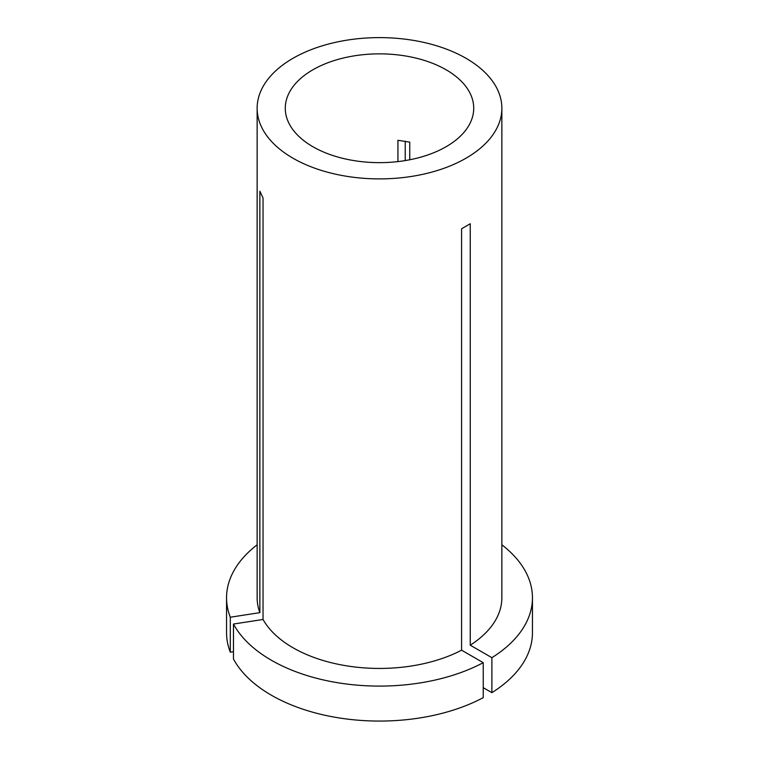 <?xml version="1.0" encoding="UTF-8"?>
<svg xmlns="http://www.w3.org/2000/svg" width="759" height="759" viewBox="0 0 759 759"><rect width="100%" height="100%" fill="white"/><g stroke="black" fill="none" stroke-linecap="round" stroke-linejoin="round"><path stroke-width="1.14" d="M483.236 662.683A152.948 88.3 0 0 1 271.352 660.235A152.948 88.3 0 0 1 233.468 624.04L233.468 659.011A152.948 88.3 0 0 0 271.352 695.206A152.948 88.3 0 0 0 483.236 697.654L483.236 662.683L461.586 650.188L461.586 228.753L470.238 223.753L470.238 645.188A122.36 70.644 0 0 0 501.86 597.798L501.86 108.252A122.36 70.644 0 0 0 466.017 58.301A122.36 70.644 0 0 0 332.679 42.988A122.36 70.644 0 0 0 257.14 108.252A122.36 70.644 0 0 0 292.983 158.204A122.36 70.644 0 0 0 426.321 173.517A122.36 70.644 0 0 0 501.86 108.252M409.746 159.769L409.746 142.123L397.925 140.301L397.925 161.601M446.121 69.79A94.22 54.392 0 0 0 343.447 57.997A94.22 54.392 0 0 0 285.28 108.252A94.22 54.392 0 0 0 312.879 146.715A94.22 54.392 0 0 0 415.553 158.508A94.22 54.392 0 0 0 473.72 108.252A94.22 54.392 0 0 0 446.121 69.79M233.468 624.04L263.041 619.467A122.36 70.644 0 0 0 292.983 647.75A122.36 70.644 0 0 0 461.586 650.188M405.221 160.585L405.221 141.183M257.14 108.252L257.14 597.798A122.36 70.644 0 0 0 259.872 612.646L259.872 191.211L263.041 198.033L263.041 619.467M257.14 544.81A152.948 88.3 0 0 0 226.552 597.798A152.948 88.3 0 0 0 230.3 617.219L259.872 612.646M226.552 597.798L226.552 632.759A152.948 88.3 0 0 0 230.3 652.19L230.3 617.219M233.468 651.696L230.3 652.19M483.236 687.663L491.889 692.654L491.889 657.692A152.948 88.3 0 0 0 532.448 597.798A152.948 88.3 0 0 0 501.86 544.81M491.889 657.692L470.238 645.188M491.889 692.654A152.948 88.3 0 0 0 532.448 632.759L532.448 597.798"/></g></svg>
